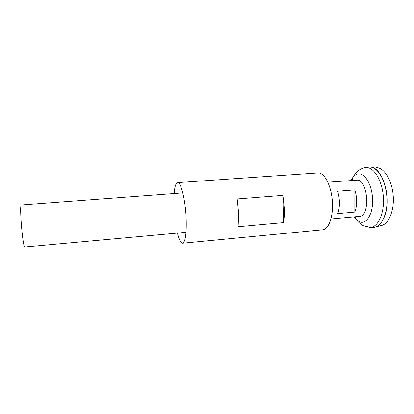 <?xml version="1.0" encoding="UTF-8"?>
<svg xmlns="http://www.w3.org/2000/svg" width="414" height="414" viewBox="0 0 414 414"><rect width="100%" height="100%" fill="white"/><g stroke="black" fill="none" stroke-linecap="round" stroke-linejoin="round"><path stroke-width="0.62" d="M182.791 192.867L21.192 204.966C19.303 207.171 22.967 248.664 24.892 247.029L186.046 232.301M330.879 219.063L359.419 216.45C370.183 216.682 368.486 181.135 357.634 180.147L327.831 182.176M376.429 167.566L377.335 167.644C384.942 168.56 392.4 181.508 393.274 196.51C394.231 211.518 388.389 224.497 380.942 225.558L375.902 226.856M367.829 167.147L370.68 167.059C378.567 167.991 386.319 182 387.018 197.933C387.809 213.862 381.387 227.074 373.614 227.322L372.766 227.327M368.952 166.992L370.69 167.059C378.427 167.986 386.06 181.456 386.981 197.08C387.985 212.703 382.039 226.173 374.463 227.229L373.93 227.296M367.798 167.152L365.386 167.535L367.389 167.582C375.131 168.524 382.738 182.419 383.436 198.208C384.228 214.002 377.946 227.095 370.323 227.343L368.895 227.302M370.69 167.07C382.955 167.406 392.099 200.428 384.057 217.64M351.036 180.468L352.821 177.446C354.896 174.713 357.292 173.549 360.004 173.947C366.571 174.879 372.781 187.863 372.641 201.318C372.595 214.799 366.338 224.253 359.885 221.904L356.299 219.632C358.27 221.956 360.071 223.638 361.707 224.673L363.678 225.816L370.323 227.343L372.797 227.327M354.829 212.17L354.85 189.876C357.308 198.016 357.303 205.447 354.829 212.17L337.746 213.691C340.054 206.928 340.023 199.439 337.653 191.221L354.85 189.876M177.399 233.087C179.086 239.773 180.82 243.158 182.6 243.256L322.506 229.806C328.048 229.537 332.649 218.959 332.489 205.422C332.592 188.225 324.809 171.846 317.812 172.954L177.596 182.621C175.857 183.009 174.698 186.636 174.134 193.504M182.6 243.256C185.456 242.03 186.636 233.563 186.14 217.857C185.348 199.517 180.84 181.715 177.596 182.621M238.661 213.391L237.191 198.932L282.912 195.351L284.428 209.505C284.511 214.333 284.185 218.685 283.455 222.577L238.117 226.701L238.661 213.391M283.455 222.577L282.912 195.351M363.984 167.815L365.386 167.535C359.952 168.643 357.453 171.468 357.008 171.893C356.066 172.654 354.674 174.501 352.821 177.446L352.5 180.359M355.507 216.812L356.299 219.632L354.048 216.941"/></g></svg>
